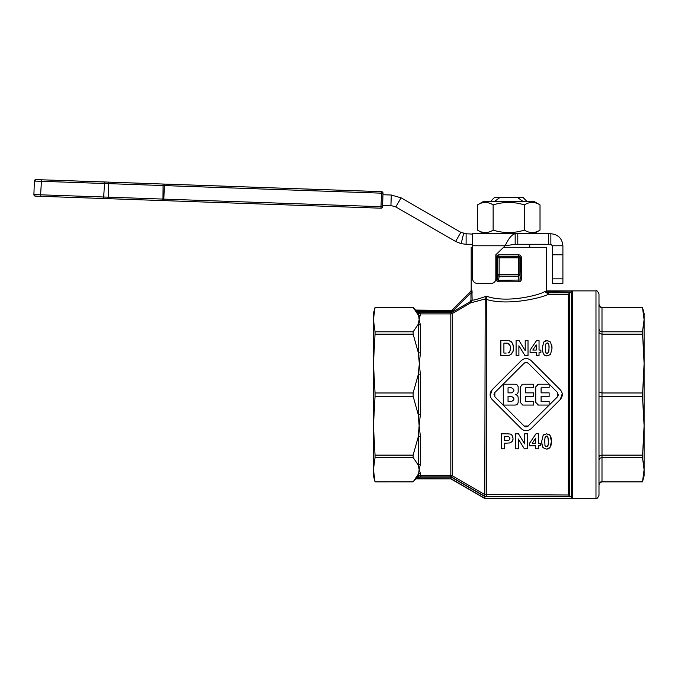 <?xml version="1.0" encoding="UTF-8"?>
<svg xmlns="http://www.w3.org/2000/svg" width="678" height="678" viewBox="0 0 678 678"><rect width="100%" height="100%" fill="white"/><g stroke="black" fill="none" stroke-linecap="round" stroke-linejoin="round"><path stroke-width="1.02" d="M533.73 201.264L540.019 204.9C534.806 201.637 529.603 201.637 524.391 204.9C513.975 201.637 503.559 201.637 493.135 204.9C487.931 201.637 482.719 201.637 477.507 204.9L483.804 201.264L533.73 201.264M533.73 233.749L540.019 230.113C534.806 233.368 529.603 233.368 524.391 230.113C513.975 233.368 503.559 233.368 493.135 230.113C487.931 233.368 482.719 233.368 477.507 230.113L483.804 233.749L515.17 233.749L515.17 244.275L517.789 244.275L517.789 233.749L515.17 233.749C511.839 234.461 508.508 238.47 505.178 245.775L495.83 254.784L495.83 278.844A4.509 4.509 0 0 1 491.313 283.353L477.185 283.353A4.509 4.509 0 0 1 472.668 278.844L472.676 234.113L466.117 233.749L466.117 244.275L472.566 244.275L472.566 233.749L515.17 233.749M382.053 207.815A1.5 1.5 92 0 1 381.002 208.197L380.994 208.197A1.5 1.5 -88 0 0 382.553 206.748L380.994 206.697L381.002 208.197A1.5 1.5 0 0 0 382.053 207.815A1.5 1.5 -88 0 0 382.07 207.799A1.5 1.5 0 0 0 382.553 206.748L382.553 206.748A1.5 1.5 92 0 1 382.053 207.815M382.553 206.748L382.604 205.248L390.926 205.536L391.291 195.018L382.968 194.73L382.553 206.748L383.019 193.222A1.5 1.5 0 0 0 381.578 191.671L380.994 206.697L163.847 199.112L164.322 185.586L383.019 193.222A1.5 1.5 -88 0 0 381.57 191.671L35.926 179.602A1.5 1.5 -88 0 0 34.375 181.051L164.322 185.586L164.423 184.085M107.929 198.662L108.37 197.179L103.692 197.01L104.031 198.527L162.517 200.569L40.943 196.323L40.604 194.806L33.9 194.578L35.349 196.128L40.943 196.323L35.349 196.128A1.5 1.5 92 0 1 33.9 194.578L34.375 181.051L35.926 179.602L111.438 182.204L163.101 184.043L162.957 199.078L108.37 197.179L108.505 182.136M163.847 200.62L163.847 199.112L162.957 199.078L162.517 200.569L380.994 208.197M595.979 498.398C596.606 499.22 597.606 498.22 598.988 495.389L598.988 293.896C597.606 291.065 596.606 290.065 595.979 290.887L595.979 498.398L484.677 498.398L572.546 498.22L570.52 496.72L485.084 496.72L484.804 497.754M598.988 484.838L599.869 482.719L601.996 481.846C601.267 481.092 600.259 482.1 598.988 484.863L599.055 484.219M598.988 329.237L599.869 331.05L601.996 331.805L642.49 331.805L644.1 319.626L642.49 307.448L644.1 313.439L644.1 475.846L642.49 481.863L644.1 469.668L642.49 457.481L644.1 425.716L642.49 396.316L644.1 363.569L642.49 331.805M598.988 304.447L599.911 306.609L601.996 307.448L642.49 307.431L601.996 307.448C601.267 308.193 600.259 307.193 598.988 304.422M598.988 392.342L601.996 392.977L642.49 392.977M598.988 332.491L599.869 333.678L601.996 334.161L601.996 307.448M598.988 396.944L601.996 396.316L601.996 334.161L642.49 334.161M598.988 456.794L599.911 455.591L601.996 455.124L642.49 455.124M598.988 460.048L599.869 458.235L601.996 457.481L601.996 396.316L642.49 396.316M601.996 481.863L642.49 481.863L601.996 481.846L601.996 457.481L642.49 457.481M485.084 496.72L451.217 477.126L419.521 477.126A1.322 1.136 -23.4 0 1 420.385 476.854L420.385 473.397A3.009 2.915 -0 0 0 418.267 474.253L413.131 481.846L375.044 481.863L373.434 475.846L373.434 469.668L375.044 481.846L413.131 481.863L416.139 478.524L450.819 478.854L416.139 478.854M420.385 473.397L419.14 469.668L420.385 464.32L420.385 436.344L419.14 425.716L420.385 414.428L420.385 374.866A3.009 0.729 0 0 1 418.267 374.646L420.385 352.941L420.385 324.965L419.14 319.626L420.385 313.897L450.819 313.897A3 3 179.9 0 0 452.319 313.499L470.651 302.863L472.134 300.261L471.93 290.286L471.676 289.87L471.176 290.387L471.176 247.275L472.676 247.275M520.009 256.742L520.458 257.801L520.018 280.048L498.584 280.345L498.974 281.794L518.551 281.794C520.297 281.768 521.263 280.828 521.45 278.963L521.45 257.801C521.246 255.953 520.272 254.945 518.526 254.801L499 254.801C497.262 254.945 496.288 255.945 496.076 257.801L496.076 278.963L497.076 278.963L497.076 257.801L497.525 256.742L499.135 256.301L498.61 256.301L499 254.801M521.45 278.963L520.458 278.963L519.899 274.7L518.399 274.7L518.399 276.149L499.135 276.149L498.584 280.345L497.508 280.048L497.076 278.963L497.627 274.7A1.5 1.449 7.4 0 0 499.135 276.149L499.135 274.7L497.627 274.7L497.627 257.801L499.135 257.801L499.135 256.301A1.5 1.5 90 0 0 497.627 257.801L496.076 257.801M520.001 256.742L518.399 256.301L518.916 256.301L518.526 254.801M518.551 281.794L518.95 280.345L518.399 276.149A1.5 1.449 -7.4 0 0 519.899 274.7L519.899 257.801A1.5 1.5 -90 0 0 518.399 256.301L499.135 256.301M373.434 313.439L375.044 307.431L373.434 319.626L373.434 313.439M375.044 307.448L413.131 307.448L375.044 307.431M413.131 392.977L413.131 396.316L375.044 396.316L375.044 392.977L413.131 392.977L418.267 374.646L418.267 414.639L413.131 396.316M484.787 299.778A3.009 2.839 0 0 1 486.287 299.396L486.465 296.167C479.185 298.735 474.414 300.1 472.134 300.261L470.964 300.261L470.049 301.829L470.651 302.863L485.194 298.998L484.787 494.593L452.319 475.761A3 3 0.1 0 0 450.819 475.363L420.385 475.363L418.267 476.244L416.58 477.939L419.241 477.21L418.267 476.244L419.14 469.668L418.267 465.074L413.131 457.481L375.044 457.481L375.044 455.124L413.131 455.124L413.131 457.481M572.546 498.22L572.546 291.065L547.519 291.065L547.519 292.565L570.52 292.565L568.291 294.286L568.291 494.999L484.787 494.593L484.033 495.889L486.287 496.499L486.287 299.396C508.551 306.261 543.358 297.371 548.324 294.286L568.291 294.286M548.324 293.803L545.51 292.252L547.519 292.565A1.331 1.127 12.3 0 0 548.324 292.786L548.324 293.803M568.291 494.999L569.351 495.525L569.308 293.803M503.618 247.275L546.358 247.275L546.358 290.887L595.979 290.887M486.219 298.947A3.009 2.102 43 0 0 485.194 298.998L486.465 296.167C506.237 303.498 539.129 295.32 544.909 291.489L572.546 291.065L571.478 291.574L571.52 497.754M419.157 478.626L419.521 477.126L419.521 478.626M450.946 478.151L450.819 478.634L484.677 498.22M571.52 291.54L570.52 292.565M373.434 321.711L373.434 363.569L373.434 321.711M375.044 457.481L373.434 469.668L373.434 425.716L373.434 467.574L373.434 425.716L375.044 455.124M496.076 278.963C496.262 280.819 497.228 281.768 498.974 281.794M470.049 301.829L451.718 312.456A1.568 1.348 -15.6 0 1 450.819 312.702L420.385 312.702A1.585 1.356 23.3 0 1 419.114 312.168L416.402 310.439A1.203 1.203 -90 0 1 415.546 310.083L413.131 307.431L418.267 315.033A3.009 2.915 180 0 0 420.385 315.889M471.93 290.286L472.134 292.794L470.964 292.794L470.964 300.261M471.896 290.159L471.676 289.87A1.203 1.17 45 0 1 471.337 290.718L451.98 310.083L471.337 290.718L470.964 292.794L452.828 310.931L451.98 310.083A1.203 1.203 0 0 1 451.124 310.439L416.962 310.787M529.738 244.275L529.738 247.275M526.806 201.264L523.204 197.654L517.763 197.654L522.789 201.264M494.737 201.264L499.771 197.654L494.33 197.654L490.719 201.264M499.771 197.654L517.763 197.654M415.546 310.083L418.267 313.016L420.385 313.897L420.385 312.702M415.784 310.083L451.124 310.439L451.124 311.634L418.58 311.634L417.733 312.482M471.337 290.718L471.405 291.15M451.718 312.456L452.319 313.499L452.319 475.761L451.573 477.058L484.033 495.889M419.114 312.168L418.267 313.016L419.14 319.626L418.267 324.211L418.267 352.492L413.131 334.161L375.044 334.161L375.044 331.805L413.131 331.805L413.131 334.161M416.139 478.524L416.58 477.939M451.217 477.126L450.819 478.626M544.909 291.489L545.502 292.252L544.909 291.489M569.308 495.482L570.52 496.72M420.385 374.866L418.267 352.492A3.009 1.542 180 0 0 420.385 352.941M512.941 439.208L512.805 439.912M511.898 441.607L509.627 442.946L506.491 443.158L509.627 442.946C512.119 442.031 513.238 440.522 512.992 438.429C512.492 435.564 511.475 434.098 509.949 434.03L507.085 433.801M510.907 434.412L511.483 434.827M512.127 435.505L512.61 436.344M512.958 437.793L512.992 438.429M546.061 340.619L549.79 341.314M551.841 345.449L552.028 348.187L550.553 354.323L549.841 355.026M542.637 351.984L542.264 348.153C542.722 353.78 544.349 356.348 547.146 355.857L545.79 355.67M545.341 355.518L544.4 354.958M547.146 355.857L550.553 354.323L552.028 348.187L550.561 342.068L547.146 340.509L543.748 342.043L542.264 348.153L542.425 345.611M544.137 341.61L545.671 340.72M508.246 340.653L507.229 340.585M513.229 345.534L513.483 348.238C513.043 343.492 511.644 341.026 509.288 340.856L510.992 341.72M511.076 341.797L511.915 342.653M512.424 343.415L512.992 344.67M513.399 349.729L513.026 351.433L510.568 354.721M506.424 340.568L500.864 340.568L500.864 355.603L508.288 355.501M490.169 395.596L492.101 389.799C489.448 393.028 489.448 396.257 492.101 399.486L521.365 428.75C524.594 431.394 527.823 431.394 531.052 428.75L560.316 399.486C562.969 396.257 562.969 393.028 560.316 389.799L531.052 360.535C527.823 357.891 524.594 357.891 521.365 360.535L492.101 389.799M562.248 393.689L560.316 399.486M549.587 447.98L548.053 448.878M547.655 448.98L546.57 449.09L549.977 447.548L551.451 441.42L550.968 445.505M545.248 448.912L543.027 447.404L541.73 442.92M549.222 434.547L549.985 435.301L546.57 433.742L543.163 435.276L541.688 441.386L543.163 435.276L543.909 434.547M551.214 438.378L551.451 441.42L549.985 435.301L551.104 437.827M413.131 455.124L418.267 436.801L419.14 425.716L418.267 414.639A3.009 0.729 180 0 1 420.385 414.428M375.044 396.316L373.434 425.716L373.434 363.569L375.044 392.977M375.044 334.161L373.434 363.569L373.434 319.626L375.044 331.805M413.131 331.805L418.267 324.211A3.009 2.576 0 0 0 420.385 324.965M541.688 441.386L541.993 444.912C542.917 446.014 540.858 447.429 546.57 449.09M544.705 441.42L545.002 437.657L546.57 436.132C547.587 435.369 548.214 437.132 548.434 441.42L548.138 445.166L546.57 446.692C544.036 445.234 545.366 446.319 544.705 441.42M548.434 441.42L547.765 436.776M547.282 436.318L545.849 436.318M544.79 439.013L544.748 439.556M545.248 445.827L545.858 446.514M546.57 446.692L547.671 446.192M548.138 445.166L548.392 443.302M549.138 396.427L549.138 392.859L541.095 392.859L541.095 387.799L549.138 387.799L549.138 384.223L538.417 384.223L535.739 386.901L535.739 402.385L538.417 405.063L549.138 405.063L549.138 401.495L541.095 401.495L541.095 396.427L549.138 396.427M538.417 405.063L537.417 404.868M537.417 384.418L538.417 384.223M533.654 401.495L525.611 401.495L525.611 396.427L533.654 396.427L533.654 392.859L525.611 392.859L525.611 387.799L533.654 387.799L533.654 384.223L522.933 384.223L520.255 386.901L520.255 402.385L522.933 405.063L533.654 405.063L533.654 401.495M521.933 384.418L522.933 384.223M522.933 405.063L521.933 404.868M518.17 391.664C517.992 393.477 517 394.469 515.195 394.647C517 394.469 517.992 393.477 518.17 391.664L518.17 387.197C517.992 385.392 517 384.401 515.195 384.223L503.279 384.223L503.279 405.063L515.195 405.063C517 404.885 517.992 403.893 518.17 402.088L518.17 397.622C517.992 395.816 517 394.825 515.195 394.647C517 394.825 517.992 395.816 518.17 397.622M515.195 384.223L516.195 384.401M511.466 401.495L508.042 401.495L508.042 396.427L511.466 396.427C514.738 398.122 514.738 399.808 511.466 401.495C514.738 399.808 514.738 398.122 511.466 396.427M511.466 392.859C514.738 391.172 514.738 389.486 511.466 387.799C514.738 389.486 514.738 391.172 511.466 392.859L508.042 392.859L508.042 387.799L511.466 387.799M516.195 404.893L515.195 405.063M528.315 426.013L524.102 426.013L494.838 396.749L494.838 392.537L524.119 363.255L526.204 362.399L528.298 363.255L557.579 392.537L557.579 396.749L527.425 426.623M494.838 392.537L493.965 394.596M524.102 426.013L524.933 426.598M525.475 426.793L526.713 426.843M557.579 396.749L558.452 394.689M528.315 363.272L527.425 362.662M526.408 362.408L525.696 362.45M524.992 362.662L524.102 363.272M509.28 355.28L511.415 354.094L513.026 351.433L513.483 348.238M509.517 344.348L508.636 343.568M508.458 343.483L507.78 343.263C510.314 345.509 511.17 347.119 510.356 348.085C510.136 351.56 509.356 353.17 508.017 352.907L508.975 352.501M510.187 350.289L510.356 348.085M506.178 353.06L503.907 353.06L503.907 343.11L507.78 343.263M507.068 343.161L506.322 343.127M516.085 355.603L518.899 355.603L518.899 345.738L524.984 355.603L528.018 355.603L528.018 340.568L525.213 340.568L525.213 350.653L519.034 340.568L516.085 340.568L516.085 355.603M548.934 350.577L548.968 350.043M545.282 348.187C545.9 351.763 544.375 352.026 547.146 353.458C546.612 351.755 546.197 357.221 545.282 348.187L545.578 344.432L547.146 342.907C548.655 343.483 549.273 345.246 549.019 348.187L548.722 351.933L547.146 353.458L547.866 353.28M545.578 344.432L545.332 346.305M547.426 342.932L546.053 343.407M549.019 348.187L548.917 345.619M548.417 343.687L547.849 343.076M536.247 355.603L539.035 355.603L539.035 352.577L540.9 352.577L540.9 350.06L539.035 350.06L539.035 340.509L536.612 340.509L530.094 350.068L530.094 352.577L536.247 352.577L536.247 355.603M532.789 350.06L536.247 344.907L536.247 350.06L532.789 350.06M515.509 433.801L515.509 448.836L518.314 448.836L518.314 438.963L524.399 448.836L527.442 448.836L527.442 433.801L524.636 433.801L524.636 443.887L518.458 433.801L515.509 433.801M506.339 433.801L501.466 433.801L501.466 448.836L504.508 448.836L504.508 443.158L506.491 443.158M506.169 440.615L504.508 440.615L504.508 436.344L508.153 436.446C509.644 437.259 510.212 437.929 509.856 438.471C509.407 440.293 508.178 441.005 506.169 440.615L508.466 440.412M508.881 440.234L509.415 439.776M509.856 438.471L509.805 437.971M508.153 436.446L507.229 436.361M535.671 445.81L535.671 448.836L538.451 448.836L538.451 445.81L540.324 445.81L540.324 443.285L538.451 443.285L538.451 433.742L536.035 433.742L529.518 443.302L529.518 445.81L535.671 445.81M535.671 443.285L532.205 443.285L535.671 438.141L535.671 443.285M420.385 436.344A3.009 1.542 0 0 0 418.267 436.801L418.267 465.074A3.009 2.576 180 0 1 420.385 464.32M552.375 278.844L562.901 278.844L562.901 245.775L552.375 245.775L552.375 283.353L562.901 283.353L562.901 278.844L562.901 283.353L552.375 283.353M552.375 254.784L562.901 254.784M517.789 244.275L548.349 244.275L548.349 233.749L517.789 233.749M548.349 244.275L550.867 244.275L550.867 233.749L548.349 233.749M552.375 245.775L550.867 244.275M550.867 233.749C558.18 234.461 562.189 238.47 562.901 245.775M515.17 244.275L505.178 245.775L472.676 245.775M466.117 244.275L461.159 243.682L455.591 241.453L460.854 232.334L466.117 233.749M460.854 232.334L401.079 197.823L395.816 206.943L455.591 241.453M391.291 195.018L401.079 197.823M395.816 206.943L390.926 205.536M381.578 191.671L381.578 191.671A1.5 1.5 92 0 1 383.028 193.222L382.977 194.73L383.028 193.222M70.198 180.797L101.683 181.865M111.438 182.204L101.683 181.899M272.573 187.865L264.047 187.569L272.573 187.831M305.575 188.984L322.465 189.577M338.805 190.145L345.212 190.374M361.552 190.942L367.959 191.196M207.697 185.594L204.553 185.458L207.697 185.594M168.093 184.187L183.145 184.713M211.85 185.713L226.901 186.238M186.56 184.857L200.722 185.323M229.359 186.323L244.411 186.848M246.851 186.933L261.005 187.459M275.649 187.967L290.048 188.476M293.811 188.603L296.956 188.687M300.057 188.823L302.761 188.891M325.508 189.713L337.949 190.12M322.813 189.62L325.508 189.679M345.56 190.408L358.103 190.823M477.507 204.9L477.507 230.113M493.135 204.9L493.135 230.113M524.391 204.9L524.391 230.113M540.019 204.9L540.019 230.113M104.607 182.001L103.692 197.01L40.604 194.806L41.519 179.797M35.349 196.128A1.5 1.5 92 0 1 34.307 195.654M518.399 256.301L518.399 274.7L499.135 274.7L499.135 257.801L521.45 257.801M450.819 312.702L450.819 476.854A1.305 1.127 15.6 0 1 451.573 477.058M451.582 310.346A1.203 1.203 0 0 1 451.124 310.439M451.124 311.634A2.407 2.407 0 0 0 452.828 310.931M570.3 292.786L548.324 292.786M420.385 476.854L450.819 476.854M486.287 496.499L570.3 496.499M463.642 233.452L461.159 243.682M471.176 290.387L470.82 291.235M450.819 478.854L484.677 498.398"/></g></svg>
